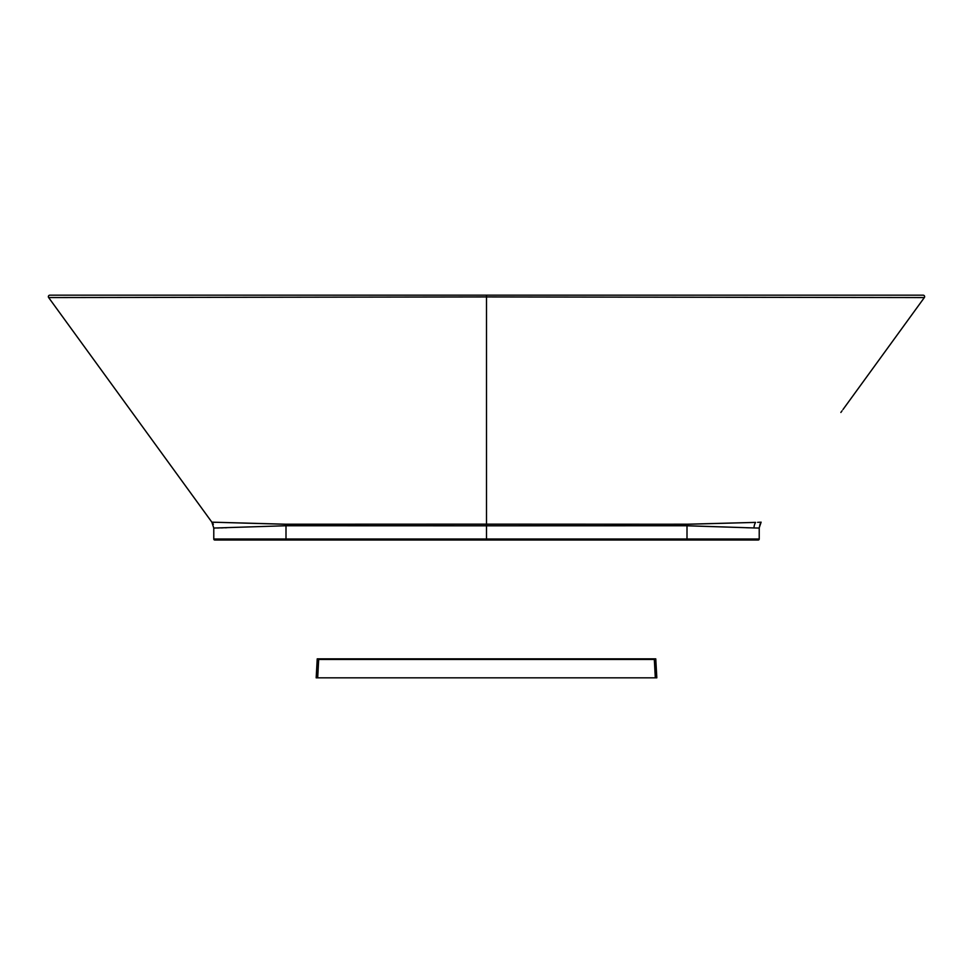 <?xml version="1.0" encoding="UTF-8"?>
<svg xmlns="http://www.w3.org/2000/svg" width="973" height="973" viewBox="0 0 973 973"><rect width="100%" height="100%" fill="white"/><g stroke="black" fill="none" stroke-linecap="round" stroke-linejoin="round"><path stroke-width="1.46" d="M655.315 677.828L654.318 659.451L486.5 659.451L654.318 659.451L655.315 677.828L317.685 677.828L318.682 659.451L317.685 677.828L316.176 677.828L317.234 658.843L655.766 658.843L656.824 677.828L655.315 677.828M318.682 659.451L486.5 659.451M216.614 540.015L758.222 540.015A0.997 0.997 -90 0 0 759.22 539.018L759.22 528.047L754.014 527.95L759.22 528.059L759.22 539.018L286.001 539.018L286.001 525.748L213.78 528.047L286.001 525.748L286.001 539.018L213.78 539.018L213.78 528.047L211.859 522.16L284.384 524.24L687.06 524.216L686.999 525.748L688.276 525.834L754.014 527.95A10.022 9.56 90.5 0 1 755.62 522.392L688.361 524.24L486.5 524.143L486.5 296.935L924.35 297.568L842.946 409.584L924.35 297.568A1.508 1.508 -90 0 0 923.134 295.172L49.866 295.172A1.508 1.508 126.6 0 0 48.65 297.568L213.379 524.252M133.739 414.656L211.871 522.16L285.94 524.216L286.001 525.748L486.5 525.809L486.5 539.018L486.5 525.809L686.999 525.748L686.999 539.018L686.999 525.748L486.5 525.809L486.5 296.935L48.65 297.568L130.054 409.584M215.252 540.015L216.213 540.015M610.46 540.015L758.222 540.015A0.997 0.997 90 0 0 759.22 539.018L686.999 539.018L686.987 540.015L757.979 540.015M731.039 540.015L711.129 540.015M708.697 540.015L713.987 540.015L708.697 540.015M733.143 540.015L730.747 540.015M759.135 528.084L761.117 522.173M760.874 522.209L759.159 522.258M755.23 522.392L754.075 522.416M631.964 524.228L628.704 524.228M624.362 524.228L620.92 524.228M211.919 522.185L213.488 522.258M351.229 524.228L356.677 524.228M756.094 528.011L754.051 527.95M749.478 527.84L747.057 527.755M226.794 527.731L225.943 527.755M223.218 527.84L220.847 527.913M219.193 527.95L217.186 527.998M214.559 528.096L213.78 528.059L213.78 539.018A0.997 0.997 -90 0 0 214.778 540.015L362.54 540.015M361.032 525.724L341.304 525.736M61.287 295.172L70.737 295.172M81.331 295.172L94.819 295.172M224.909 527.792L225.517 527.767M215.276 522.331L214.437 522.294M611.968 525.724L631.696 525.736M286.001 525.748L285.94 524.216L486.5 524.143L486.5 525.809L286.001 525.748M746.206 527.731L747.155 527.755M754.014 527.95L686.999 525.748L687.06 524.216L755.62 522.392A10.022 9.56 -89.5 0 0 754.014 527.95L755.766 527.986M759.22 528.059L760.095 523.948M760.74 522.209L760.01 522.246M758.381 522.306L757.663 522.343M754.33 522.416L753.272 522.428M436.378 540.015L486.5 540.015L486.5 539.018L486.5 540.015M686.987 540.015L686.999 539.018L286.001 539.018L286.013 540.015L286.001 539.018L227.451 539.018M354.926 540.015L348.662 540.015M286.001 539.942L214.778 540.015A0.997 0.997 90 0 1 213.78 539.018M923.134 295.172L486.5 295.172L486.5 296.935L924.35 297.568A1.508 1.508 90 0 0 923.134 295.172M923.851 297.568L917.417 297.568M915.496 297.568L914.547 297.568M486.5 296.935L486.5 295.172L49.866 295.172A1.508 1.508 -53.4 0 0 48.65 297.568L486.5 296.935M840.867 412.443L842.022 410.849M211.871 522.16L212.978 524.106M761.129 522.16L760.679 522.842M744.333 540.015L756.69 540.015"/></g></svg>
